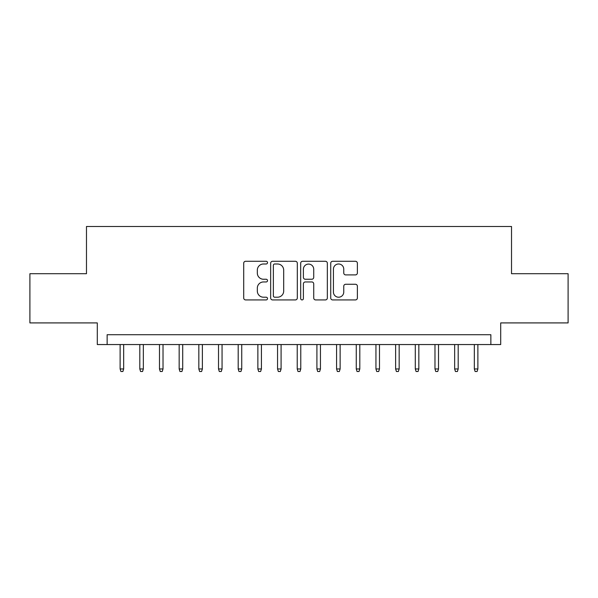 <?xml version="1.0" encoding="UTF-8"?>
<svg xmlns="http://www.w3.org/2000/svg" width="598" height="598" viewBox="0 0 598 598"><rect width="100%" height="100%" fill="white"/><g stroke="black" fill="none" stroke-linecap="round" stroke-linejoin="round"><path stroke-width="0.9" d="M267.515 262.634A1.353 1.353 0 0 0 266.162 261.289L245.643 261.289A1.929 1.929 0 0 0 243.707 263.217L243.707 297.983A1.929 1.929 0 0 0 245.643 299.919L266.162 299.919A1.353 1.353 0 0 0 267.515 298.566A1.353 1.353 0 0 0 266.162 297.213L263.509 297.213A6.182 6.182 0 0 1 257.327 291.032L257.327 288.131A6.182 6.182 0 0 1 263.509 281.95L266.162 281.95A1.353 1.353 0 0 0 267.515 280.604A1.353 1.353 0 0 0 266.162 279.251L263.509 279.251A6.182 6.182 0 0 1 257.327 273.069L257.327 270.169A6.182 6.182 0 0 1 263.509 263.987L266.162 263.987A1.353 1.353 0 0 0 267.515 262.634M355.451 274.901A1.929 1.929 0 0 0 357.38 272.972L357.38 263.217A1.929 1.929 0 0 0 355.451 261.289L332.66 261.289A1.929 1.929 0 0 0 330.724 263.217L330.724 297.983A1.929 1.929 0 0 0 332.66 299.919L355.451 299.919A1.929 1.929 0 0 0 357.38 297.983L357.38 286.203A1.929 1.929 0 0 0 355.451 284.274L345.696 284.274A1.929 1.929 0 0 0 343.76 286.203L343.76 292.048A5.165 5.165 0 0 1 338.595 297.213A5.165 5.165 0 0 1 333.43 292.048L333.43 269.16A5.165 5.165 0 0 1 338.595 263.987A5.165 5.165 0 0 1 343.76 269.16L343.76 272.972A1.929 1.929 0 0 0 345.696 274.901L355.451 274.901M490.861 344.553L500.705 344.553L500.705 322.913L568.1 322.913L568.1 273.712L511.522 273.712L511.522 226.485L86.478 226.485L86.478 273.712L29.9 273.712L29.9 322.913L97.295 322.913L97.295 344.553L490.861 344.553L490.861 334.716L107.139 334.716L107.139 344.553M297.311 263.217A1.929 1.929 0 0 0 295.375 261.289L272.583 261.289A1.929 1.929 0 0 0 270.655 263.217L270.655 297.983A1.929 1.929 0 0 0 272.583 299.919L295.375 299.919A1.929 1.929 0 0 0 297.311 297.983L297.311 263.217M302.625 261.289L325.417 261.289A1.929 1.929 0 0 1 327.345 263.217L327.345 297.983A1.929 1.929 0 0 1 325.417 299.919L315.662 299.919A1.929 1.929 0 0 1 313.726 297.983L313.726 283.886A1.929 1.929 0 0 0 311.797 281.95L305.324 281.95A1.929 1.929 0 0 0 303.395 283.886L303.395 298.566A1.353 1.353 0 0 1 302.042 299.919A1.353 1.353 0 0 1 300.689 298.566L300.689 263.217A1.929 1.929 0 0 1 302.625 261.289M274.714 263.987A1.353 1.353 0 0 0 273.361 265.34L273.361 295.861A1.353 1.353 0 0 0 274.714 297.213L277.509 297.213A6.182 6.182 0 0 0 283.691 291.032L283.691 270.169A6.182 6.182 0 0 0 277.509 263.987L274.714 263.987M313.726 269.25A5.165 5.165 0 0 0 308.561 264.084A5.165 5.165 0 0 0 303.395 269.25L303.395 277.315A1.929 1.929 0 0 0 305.324 279.251L311.797 279.251A1.929 1.929 0 0 0 313.726 277.315L313.726 269.25M123.666 368.959L122.882 371.515L120.916 371.515L120.123 368.959L123.666 368.959L123.666 344.553M120.123 368.959L120.123 344.553M143.348 368.959L142.556 371.515L140.59 371.515L139.805 368.959L143.348 368.959L143.348 344.553M139.805 368.959L139.805 344.553M163.022 368.959L162.237 371.515L160.271 371.515L159.479 368.959L163.022 368.959L163.022 344.553M159.479 368.959L159.479 344.553M182.704 368.959L181.912 371.515L179.946 371.515L179.161 368.959L182.704 368.959L182.704 344.553M179.161 368.959L179.161 344.553M202.378 368.959L201.593 371.515L199.627 371.515L198.835 368.959L202.378 368.959L202.378 344.553M198.835 368.959L198.835 344.553M222.06 368.959L221.267 371.515L219.302 371.515L218.517 368.959L222.06 368.959L222.06 344.553M218.517 368.959L218.517 344.553M241.734 368.959L240.949 371.515L238.983 371.515L238.191 368.959L241.734 368.959L241.734 344.553M238.191 368.959L238.191 344.553M261.416 368.959L260.631 371.515L258.657 371.515L257.873 368.959L261.416 368.959L261.416 344.553M257.873 368.959L257.873 344.553M281.09 368.959L280.305 371.515L278.339 371.515L277.554 368.959L281.09 368.959L281.09 344.553M277.554 368.959L277.554 344.553M300.772 368.959L299.987 371.515L298.013 371.515L297.228 368.959L300.772 368.959L300.772 344.553M297.228 368.959L297.228 344.553M320.446 368.959L319.661 371.515L317.695 371.515L316.91 368.959L320.446 368.959L320.446 344.553M316.91 368.959L316.91 344.553M340.127 368.959L339.343 371.515L337.369 371.515L336.584 368.959L340.127 368.959L340.127 344.553M336.584 368.959L336.584 344.553M359.809 368.959L359.017 371.515L357.051 371.515L356.266 368.959L359.809 368.959L359.809 344.553M356.266 368.959L356.266 344.553M379.483 368.959L378.698 371.515L376.733 371.515L375.94 368.959L379.483 368.959L379.483 344.553M375.94 368.959L375.94 344.553M399.165 368.959L398.373 371.515L396.407 371.515L395.622 368.959L399.165 368.959L399.165 344.553M395.622 368.959L395.622 344.553M418.839 368.959L418.054 371.515L416.088 371.515L415.296 368.959L418.839 368.959L418.839 344.553M415.296 368.959L415.296 344.553M438.521 368.959L437.729 371.515L435.763 371.515L434.978 368.959L438.521 368.959L438.521 344.553M434.978 368.959L434.978 344.553M458.195 368.959L457.41 371.515L455.444 371.515L454.652 368.959L458.195 368.959L458.195 344.553M454.652 368.959L454.652 344.553M477.877 368.959L477.084 371.515L475.118 371.515L474.334 368.959L477.877 368.959L477.877 344.553M474.334 368.959L474.334 344.553"/></g></svg>
